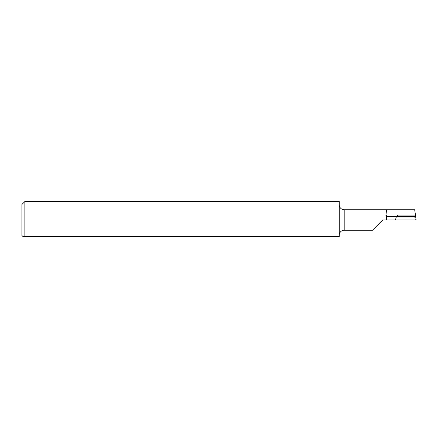 <?xml version="1.0" encoding="UTF-8"?>
<svg xmlns="http://www.w3.org/2000/svg" width="438" height="438" viewBox="0 0 438 438"><rect width="100%" height="100%" fill="white"/><g stroke="black" fill="none" stroke-linecap="round" stroke-linejoin="round"><path stroke-width="0.66" d="M415.487 215.315L416.1 219.986L415.262 219.986L414.808 216.531L396.412 216.531L396.275 217.029L415.711 217.029L396.275 217.029L395.443 219.986L382.637 219.986L372.508 230.235L344.197 230.235A4.928 4.928 0 0 0 339.269 235.162M386.327 210.952L385.905 215.507L386.579 209.736L344.197 209.736A4.928 4.928 0 0 1 339.269 204.809M385.905 215.507L386.579 215.37L386.579 219.986M22.885 236.465L21.9 235.48L21.9 204.491L24.856 201.535L24.856 236.465L22.973 236.465M24.856 236.465L339.269 236.465L339.269 201.535L24.856 201.535M382.637 220.106L376.165 226.577M386.579 209.736L414.682 209.736L415.476 215.058L397.748 215.058L397.266 215.6M397.764 215.058L396.412 216.531L386.579 216.536M395.443 219.986L415.262 219.986M414.808 216.531L415.448 215.058M416.1 219.986L415.476 215.25M344.197 209.736L344.197 230.235"/></g></svg>
